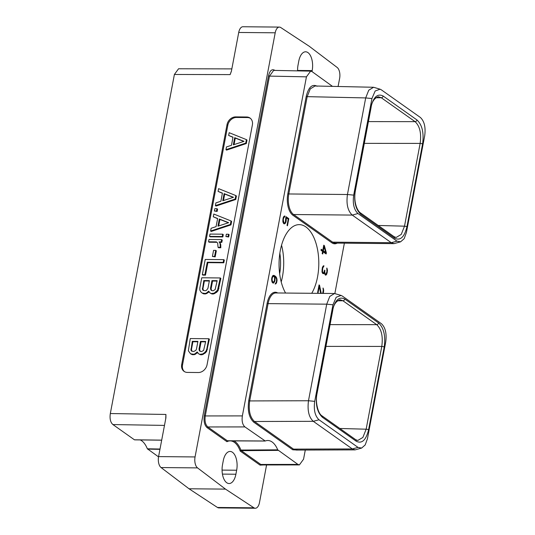 <?xml version="1.0" encoding="UTF-8"?>
<svg xmlns="http://www.w3.org/2000/svg" width="535" height="535" viewBox="0 0 535 535"><rect width="100%" height="100%" fill="white"/><g stroke="black" fill="none" stroke-linecap="round" stroke-linejoin="round"><path stroke-width="0.8" d="M274.916 70.413L274.622 70.205C271.82 68.814 269.787 70.7 268.516 75.856L204.296 415.695L205.266 415.942L242.368 415.896L306.435 76.839L269.479 76.104L205.266 415.942C204.571 421.045 205.427 424.716 207.827 426.963L227.315 440.753L226.94 441.689L227.843 440.813L227.315 440.753L265.24 441A25.346 12.887 -89.5 0 1 267.848 440.506A25.346 12.887 -89.5 0 1 277.712 449.828L297.915 464.407L299.393 464.915L303.552 459.197L305.284 450.035M334.856 293.521L344.373 243.178M195.061 456.943A8.62 4.38 90.5 0 0 197.542 467.898L225.502 489.117L189.022 488.776L161.062 467.557A8.62 4.38 -89.5 0 1 158.581 456.602L195.061 456.943L275.204 32.802L238.724 32.461L231.401 71.222L230.137 74.606L174.39 74.479L110.324 413.542L165.924 414.451L165.904 417.848L158.581 456.602M338.093 86.489L339.625 78.398A8.62 4.38 90.5 0 0 337.144 67.443L309.183 46.224L280.748 27.532A8.62 4.38 90.5 0 0 279.39 27.091A8.62 4.38 90.5 0 0 275.204 32.802M266.584 464.955L259.482 502.539A8.62 4.38 90.5 0 1 255.295 508.25L218.815 507.909A8.62 4.38 -89.5 0 1 217.457 507.468L189.022 488.776M225.502 489.117L253.938 507.809A8.62 4.38 90.5 0 0 255.295 508.25M311.985 71.57L312.173 70.587A14.05 7.142 90.5 0 0 305.605 51.795A14.05 7.142 90.5 0 0 298.784 61.11L298.028 65.109A14.05 7.142 90.5 0 0 297.594 70.867M223.269 460.755L222.513 464.755A14.05 7.142 90.5 0 0 229.08 483.54A14.05 7.142 90.5 0 0 235.902 474.231L236.657 470.232A14.05 7.142 90.5 0 0 230.097 451.446A14.05 7.142 90.5 0 0 223.269 460.755M204.296 415.695C203.554 421.226 204.484 425.205 207.085 427.639L226.94 441.689A24.623 12.519 90.5 0 1 240.208 451.079L260.063 465.129L263.487 464.962M252.38 124.929A8.366 6.794 -54.7 0 0 250.005 118.034A8.366 6.794 -54.7 0 0 246.662 116.991L235.694 116.884A8.366 6.794 -54.7 0 0 227.007 124.695L181.699 364.482A8.366 6.794 -54.7 0 0 184.067 371.377A8.366 6.794 -54.7 0 0 187.41 372.42L198.378 372.52A8.366 6.794 -54.7 0 0 207.065 364.716L252.38 124.929M174.39 74.479L178.563 68.768L231.842 68.888M238.724 32.461A8.62 4.38 -89.5 0 1 242.91 26.75L279.39 27.091M161.69 440.138L134.432 439.797L112.898 424.556C110.444 422.356 109.588 418.684 110.324 413.542M158.534 456.857L147.352 448.791A25.346 12.887 90.5 0 0 140.23 439.924M159.952 449.353L147.573 449.099M160.012 449.046L147.352 448.791M424.676 135.877C425.833 127.41 424.402 121.278 420.376 117.459L381.355 89.847L380.091 89.198L375.162 90.99L371.932 98.547L353.682 195.128C352.532 203.641 353.969 209.78 357.982 213.539L397.003 241.158L400.595 241.827L404.152 238.697L406.426 232.451L424.676 135.877M355.18 190.186L370.822 107.415C373.39 97.009 377.503 93.21 383.154 96.026L416.946 119.94C422.202 124.849 424.074 132.887 422.57 144.035L406.928 226.807C404.36 237.212 400.247 241.011 394.596 238.195L360.811 214.281C355.548 209.372 353.675 201.341 355.18 190.186A1.826 0.522 10.7 0 1 355.407 190.513L371.043 107.742C371.825 101.857 374.253 98.186 378.332 96.735L381.274 97.731L415.066 121.646C419.821 126.079 421.513 133.335 420.142 143.407L404.507 226.178L401.243 234.424L396.167 237.46L394.081 236.691L360.309 212.79M380.091 89.198L373.577 87.265L368.742 90.208L365.693 97.925L347.449 194.506C346.165 204.036 347.763 210.89 352.251 215.077L391.272 242.696L393.987 243.639L400.595 241.827M242.368 415.896C241.633 421.038 242.489 424.716 244.936 426.917L265.24 441M332.342 86.369A25.346 12.887 -89.5 0 1 332.275 86.215L312.072 71.63L310.641 71.128L306.435 76.839M285.576 293.053A39.095 19.875 -89.5 0 1 280.447 249.818A39.095 19.875 -89.5 0 1 299.292 224.633A39.095 19.875 -89.5 0 1 305.88 226.92A39.095 19.875 -89.5 0 1 311.731 293.294M285.764 218.026L285.342 222.246L284.54 222.968L283.898 222.774L283.269 219.758L283.811 217.611L284.687 216.976L284.881 215.946L283.911 216.361L283.082 218.146L282.875 221.824L283.65 223.556L284.694 223.817L286.071 221.711L286.252 217.785L288.211 219.176L287.027 225.456L287.462 225.763L288.806 218.641L286.024 216.668L285.764 218.026M273.626 283.048L274.896 280.855L274.957 276.849L276.247 278.267L276.622 279.818L276.354 281.925L275.184 284.078L276.535 282.962L277.09 280.019L276.187 277.003L273.866 275.364L272.689 275.726L271.666 278.568L272.014 281.898L272.475 282.701L273.626 283.048L272.95 283.042M326.363 252.848L324.35 245.605L323.762 245.19L322.779 250.387L321.214 249.277L321.013 250.333L322.578 251.443L322.17 253.61L322.719 253.998L323.127 251.831L326.149 253.971L326.363 252.848L325.514 252.433M322.07 272.248L322.592 273.318L323.494 273.719L324.37 272.475L325.414 275.064L325.875 275.164L326.832 273.953L327.474 270.57L326.818 268.028L326.912 271.586L326.049 274.034L325.594 274.241L324.959 273.278L324.645 270.135L323.762 272.669L323.2 272.79L322.525 272.048L322.692 268.356L323.942 265.761L323.267 265.928L322.284 267.854L322.07 272.248M321.241 293.381L319.535 285.242L319.067 284.908L317.636 292.464L318.078 292.772L319.255 286.519L320.632 293.374M323.24 293.401L323.695 290.552L323.046 288.011L323.227 290.365L322.672 293.394M317.215 86.249C312.179 83.741 308.514 87.131 306.221 96.407L287.837 193.71A16.812 8.547 90.5 0 0 292.852 215.204L331.874 242.823A16.812 8.547 90.5 0 0 337.197 243.111M298.129 450.055L292.772 449.795L253.744 422.175C249.056 417.795 247.384 410.626 248.728 400.682L267.112 303.372A16.812 8.547 -89.5 0 1 277.745 292.979M227.622 440.86L265.052 441.041M233.828 440.887A25.346 12.887 -89.5 0 1 240.91 450.062L240.208 451.079L241.318 450.664L240.91 450.062L277.712 449.828M278.113 450.39L241.318 450.664L260.806 464.46L262.284 464.962L299.393 464.915M281.55 245.197A39.095 19.875 -89.5 0 1 281.209 281.932M279.845 253.289A32.943 16.745 -89.5 0 1 279.651 273.813M288.806 218.641L288.077 218.634L285.937 217.123M288.004 219.029L288.077 218.634M286.252 217.785L285.81 217.785M286.406 219.31L285.924 219.303M286.312 220.433L285.817 220.433M286.071 221.711L285.536 221.704M285.764 222.68L285.041 222.674M285.249 223.496L284.513 223.49L284.995 222.747M284.694 223.817L284.018 223.811M283.991 223.797L284.513 223.49M284.687 216.976L283.951 216.969L284.092 216.254M284.179 217.09L283.45 217.083L283.951 216.969M283.811 217.611L283.249 217.605M283.523 218.427L283.028 218.427M283.269 219.758L282.814 219.751M283.216 220.741L282.768 220.734M283.323 221.597L282.854 221.59M283.59 222.299L283.035 222.292M283.898 222.774L283.196 222.767M284.145 222.948L283.216 222.801M284.54 222.968L283.416 222.941M272.924 283.015L273.813 281.891M274.067 282.654L273.332 282.647M274.676 275.699L273.238 275.405M275.451 276.247L273.947 275.692M276.187 277.003L274.722 276.241M276.649 277.812L275.946 277.805M275.859 277.712L275.451 276.996M276.963 278.748L276.428 278.742M277.09 280.019L276.615 280.012M276.996 281.142L276.501 281.142M276.842 281.985L276.334 281.985M276.535 282.962L275.806 282.955M276.013 283.777L275.284 283.771L275.759 283.022M274.957 276.849L274.355 276.849M275.184 278.675L274.716 278.675M275.097 279.798L274.602 279.798M274.896 280.855L274.388 280.855M274.589 281.831L273.866 281.825M273.479 282.199L272.415 281.45L272.054 279.13L272.596 276.969L273.793 276.274L274.615 277.638L274.415 280.795L273.479 282.199L272.041 281.952M272.957 276.455L273.398 276.247M273.077 282.172L272.348 282.166M272.723 281.925L272.021 281.918M272.415 281.45L271.86 281.443M272.148 280.741L271.68 280.741M272.041 279.892L271.593 279.892M272.054 279.13L271.62 279.123M272.348 277.571L271.854 277.565M272.596 276.969L272.034 276.969M323.922 246.709L323.655 245.739M324.35 245.605L323.682 245.598M325.501 253.516L325.628 252.841M322.505 251.824L323.127 251.831M321.127 249.725L322.779 250.387M323.474 246.702L324.096 246.709L325.675 252.433L324.946 252.426L322.672 250.387M322.598 250.768L323.327 250.775L324.096 246.709M325.675 252.433L323.327 250.775M322.779 266.677L323.782 266.604M323.053 266.59L323.14 266.102M322.812 266.644L323.548 266.651M322.638 266.938L323.22 266.945M322.471 267.319L323.013 267.326M322.19 268.349L322.692 268.356M321.956 269.673L322.438 269.673M321.936 270.864L322.344 270.87M321.97 271.412L322.378 271.419M322.043 272.041L322.525 272.048M322.15 272.449L322.725 272.455M322.204 272.596L323.2 272.79M324.605 270.362L324.972 270.362M324.437 271.125L324.825 271.131M324.397 272.636L324.805 272.636M324.491 273.271L324.959 273.278M324.678 274.054L325.34 274.06M324.705 274.121L325.594 274.241M326.738 268.45L327.146 268.45M326.905 269.58L327.413 269.587M326.992 270.563L327.474 270.57M326.805 272.128L327.3 272.134M326.718 272.542L327.226 272.549M326.103 273.947L326.832 273.953M325.32 274.997L326.464 274.636M325.728 274.629L326.096 273.967M323.902 272.469L324.37 272.475M322.993 273.599L323.882 273.539M323.147 273.532L323.521 272.723M319.535 285.242L319 285.242M321.181 293.254L320.612 293.247M319.067 286.519L318.907 285.737M323.367 288.432L322.966 288.432M323.642 289.569L323.127 289.562M323.695 290.552L323.214 290.545M323.528 292.117L323.033 292.11M323.367 292.959L322.806 292.953M319.255 286.519L318.76 286.513M373.577 87.265L315.041 85.995L310.267 88.877L307.184 96.654L365.693 97.925L371.932 98.547M341.109 295.44L334.542 293.508L329.787 296.417L326.724 304.168L308.481 400.748C307.271 410.465 308.869 417.32 313.296 421.319L352.331 448.939L355.079 449.881L361.627 448.069L365.184 444.939L367.458 438.7L385.702 342.119C386.852 333.599 385.421 327.467 381.408 323.708L342.38 296.089L341.109 295.44L336.194 297.233L332.964 304.789L314.714 401.37C313.557 409.83 314.988 415.969 319.014 419.781L358.035 447.4L361.627 448.069M355.079 449.881L296.276 450.062L293.514 449.119A0.722 0.588 -54.7 0 0 292.772 449.795M358.035 447.4L352.331 448.939L293.514 449.119L254.486 421.5C250.005 417.307 248.407 410.452 249.691 400.929L248.728 400.682M322.445 417.307C317.195 412.398 315.316 404.366 316.82 393.205L332.462 310.44C335.03 300.035 339.136 296.236 344.794 299.045L378.579 322.959C383.836 327.868 385.708 335.9 384.204 347.061L368.568 429.826C366 440.231 361.887 444.03 356.236 441.214L322.445 417.307A1.826 1.485 -54.7 0 0 321.93 415.802L321.93 415.802A1.826 1.485 -54.7 0 0 321.93 415.795C318.272 413.856 315.035 402.467 317.041 393.533L332.683 310.761C333.439 304.923 335.873 301.258 339.972 299.754L342.915 300.75L337.451 300.797M344.794 299.045A1.826 1.485 125.3 0 1 342.915 300.75L376.7 324.665C381.462 329.099 383.154 336.354 381.783 346.426L325.955 346.386M384.204 347.061A1.826 0.522 -169.3 0 0 381.783 346.426L366.147 429.197L362.877 437.443L357.761 440.479M378.579 322.959A1.826 1.485 125.3 0 1 376.7 324.665L330.062 324.625M368.568 429.826A1.826 0.522 -169.3 0 0 366.147 429.197L339.852 428.481M250.4 118.342A8.366 6.794 -54.7 0 0 247.471 117.56L236.503 117.459A8.366 6.794 -54.7 0 0 227.816 125.264L182.509 365.051A8.366 6.794 -54.7 0 0 184.488 371.644M225.957 149.68L226.566 150.108L246.334 143.54L246.996 140.036L246.388 139.608L229.167 132.693L228.646 135.449L232.999 137.154L231.461 145.306L226.479 146.931L225.957 149.68L245.725 143.112L246.388 139.608M228.646 135.449L232.966 137.334M198.732 353.882L200.458 354.745L202.049 354.765L205.152 353.087L206.664 351.401L209.372 339.163L208.764 338.729L190.266 338.561L188.353 350.806L190.567 353.802L193.663 354.264L194.941 353.842L197.201 351.936L198.732 353.882L199.849 354.317L202.718 353.916L204.544 352.659L206.055 350.973L206.851 348.853L208.764 338.729M190.567 353.802L192.292 354.672L194.272 354.692L197.555 352.752M215.384 205.627L215.993 206.062L235.761 199.488L236.423 195.984L235.821 195.556L218.594 188.648L218.073 191.396L222.426 193.102L220.888 201.254L215.906 202.879L215.384 205.627L235.159 199.06L235.821 195.556M218.073 191.396L222.393 193.282M214.374 210.997L217.143 211.445L217.584 209.125L216.976 208.697L214.809 208.677L214.374 210.997L216.535 211.017L216.976 208.697M210.589 231.026L211.191 231.454L230.966 224.887L231.628 221.383L231.02 220.955L213.799 214.04L213.278 216.789L217.631 218.501L216.087 226.653L211.111 228.271L210.589 231.026L230.358 224.453L231.02 220.955M213.278 216.789L217.598 218.675M209.573 236.39L210.181 236.818L222.841 236.938L223.282 234.618L222.674 234.183L210.014 234.069L209.573 236.39L222.239 236.51L222.674 234.183M225.904 236.544L228.679 236.992L229.114 234.671L228.512 234.243L226.345 234.223L225.904 236.544L228.071 236.564L228.512 234.243M208.55 241.8L216.401 241.873L217.678 243.097L218.046 247.31L218.654 247.738L220.821 247.758L220.674 244.248L219.644 242.328L221.824 242.348L222.259 240.028L221.65 239.6L208.991 239.479L208.55 241.8L209.158 242.228L216.849 242.301M212.408 256.432L215.177 256.88L216.327 250.815L215.719 250.387L213.559 250.367L212.408 256.432L214.575 256.452L215.719 250.387M202.337 274.689L202.946 275.117L205.493 275.144L207.854 262.652L223.797 262.799L224.319 260.063L223.71 259.635L205.213 259.462L202.337 274.689L204.892 274.716L207.252 262.224L223.195 262.371L223.71 259.635M210.215 293.1L211.94 293.969L213.532 293.983L216.635 292.311L218.146 290.619L220.855 278.381L220.253 277.953L201.755 277.779L199.843 287.904L199.836 290.024L200.705 291.736L202.049 293.026L205.146 293.481L206.43 293.066L208.683 291.154L210.215 293.1L211.332 293.541L214.207 293.14L217.538 290.191L220.253 277.953M202.049 293.026L203.775 293.896L205.754 293.909L209.038 291.97M246.334 143.54L245.725 143.112M244.04 141.34L233.327 144.831L234.678 137.662L244.04 141.34M234.062 144.59L235.286 138.097L243.773 141.427M235.286 138.097L234.678 137.662M197.382 353.013L196.773 352.578M195.549 354.27L194.941 353.842M194.272 354.692L193.663 354.264M192.292 354.672L191.684 354.244M207.46 349.281L206.851 348.853M206.664 351.401L206.055 350.973M205.152 353.087L204.544 352.659M203.327 354.344L202.718 353.916M202.049 354.765L201.441 354.33M200.458 354.745L199.849 354.317M205.694 341.444L203.628 350.412L201.535 351.589L199.742 351.174L199 349.168L200.471 341.397L205.694 341.444M193.757 351.522L191.577 351.094L190.982 350.298L192.306 341.323L197.917 341.37L196.452 349.141L195.85 350.345L193.757 351.522M200.15 351.334L199.608 349.596L201.08 341.825L205.614 341.865M201.08 341.825L200.471 341.397M199.756 350.799L199.147 350.371M199.608 349.596L199 349.168M191.985 351.254L191.443 349.522L192.908 341.751L197.836 341.798M191.59 350.726L190.982 350.298M191.443 349.522L190.834 349.087M192.908 341.751L192.306 341.323M235.761 199.488L235.159 199.06M233.467 197.288L222.754 200.779L224.111 193.616L233.467 197.288M223.49 200.538L224.713 194.044L233.2 197.375M224.713 194.044L224.111 193.616M217.143 211.445L216.535 211.017M230.966 224.887L230.358 224.453M228.672 222.687L217.959 226.171L219.31 219.009L228.672 222.687M218.688 225.937L219.918 219.437L228.405 222.774M219.918 219.437L219.31 219.009M222.841 236.938L222.239 236.51M228.679 236.992L228.071 236.564M221.824 242.348L221.216 241.92L221.65 239.6M219.644 242.328L219.042 241.9L221.216 241.92M220.119 242.97L219.042 241.9M220.674 244.248L219.517 242.542M220.828 245.525L220.219 245.097L220.066 243.82M220.821 247.758L220.219 247.33L220.219 245.097M218.046 247.31L220.219 247.33M215.177 256.88L214.575 256.452M223.797 262.799L223.195 262.371M207.854 262.652L207.252 262.224M205.493 275.144L204.892 274.716M208.864 292.23L208.262 291.802M207.032 293.494L206.43 293.066M205.754 293.909L205.146 293.481M203.775 293.896L203.166 293.461M218.942 288.505L218.34 288.077M218.146 290.619L217.538 290.191M216.635 292.311L216.026 291.883M214.809 293.568L214.207 293.14M213.532 293.983L212.923 293.554M211.94 293.969L211.332 293.541M217.177 280.668L215.11 289.636L213.017 290.813L211.225 290.391L210.489 288.385L211.954 280.614L217.177 280.668M205.239 290.739L203.059 290.318L202.471 289.515L203.788 280.541L209.406 280.594L207.934 288.365L206.443 290.351L205.239 290.739M211.633 290.552L211.091 288.813L212.562 281.049L217.103 281.089M212.562 281.049L211.954 280.614M211.238 290.024L210.636 289.596M211.091 288.813L210.489 288.385M203.467 290.478L202.925 288.739L204.397 280.969L209.325 281.015M203.073 289.943L202.471 289.515M202.925 288.739L202.324 288.311M204.397 280.969L203.788 280.541M161.062 467.557L197.542 467.898M231.454 70.941L230.137 74.606M112.898 424.556L164.472 425.405M165.924 414.451L165.71 418.885M253.938 507.809L217.457 507.468M222.426 474.104L235.902 474.231M236.657 470.232L222.065 470.098M353.682 195.128L347.449 194.506L288.8 193.964A16.09 8.179 90.5 0 0 293.601 214.528L352.251 215.077L357.982 213.539M397.003 241.158L391.272 242.696L332.63 242.148A16.09 8.179 90.5 0 0 335.338 243.091L393.987 243.639M310.641 71.128L273.679 70.393L269.479 76.104L268.516 75.856M207.085 427.639A0.722 0.588 125.3 0 1 207.827 426.963L244.936 426.917M297.915 464.407L260.806 464.46A0.722 0.588 125.3 0 0 260.063 465.129M306.221 96.407L307.184 96.654L288.8 193.964L287.837 193.71M292.852 215.204A0.722 0.588 125.3 0 1 293.601 214.528L332.63 242.148A0.722 0.588 125.3 0 0 331.874 242.823M319.014 419.781L313.296 421.319L254.486 421.5A0.722 0.588 -54.7 0 0 253.744 422.175M314.714 401.37L308.481 400.748L249.691 400.929L268.082 303.626L267.112 303.372M334.542 293.508L275.893 292.959A16.09 8.179 -89.5 0 0 268.082 303.626L326.724 304.168L332.964 304.789M356.236 441.214A1.826 1.485 -54.7 0 0 355.721 439.71L321.943 415.809M416.946 119.94A1.826 1.485 125.3 0 1 415.066 121.646L368.421 121.605M422.57 144.035A1.826 0.522 -169.3 0 0 420.142 143.407L364.315 143.36M406.928 226.807A1.826 0.522 -169.3 0 0 404.507 226.178L378.212 225.462M394.596 238.195A1.826 1.485 -54.7 0 0 394.081 236.691M360.811 214.281A1.826 1.485 -54.7 0 0 360.289 212.776L360.289 212.776C357.688 211.158 353.16 202.631 355.407 190.513M383.154 96.026A1.826 1.485 125.3 0 1 381.274 97.731L375.811 97.778M312.173 70.587L297.58 70.446M246.662 116.991L247.471 117.56M181.699 364.482L182.509 365.051M227.007 124.695L227.816 125.264M235.694 116.884L236.503 117.459M161.684 440.191L134.599 439.857M357.781 440.479L355.721 439.71"/></g></svg>
